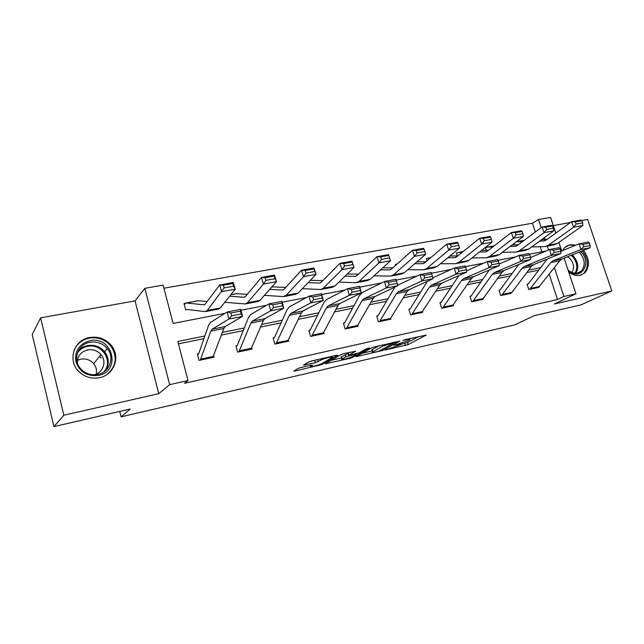 <?xml version="1.0" encoding="UTF-8"?>
<svg xmlns="http://www.w3.org/2000/svg" width="644" height="644" viewBox="0 0 644 644"><rect width="100%" height="100%" fill="white"/><g stroke="black" fill="none" stroke-linecap="round" stroke-linejoin="round"><path stroke-width="0.97" d="M385.088 350.022L408.175 344.604L426.296 335.065L405.076 339.662L402.919 340.418L406.308 339.815C409.286 339.171 410.437 339.171 409.745 339.799L407.7 340.934L393.903 345.273L397.155 344.733C400.109 344.089 401.252 344.073 400.592 344.685L385.088 350.022M99.466 377.69C114.165 375.033 120.782 356.679 111.396 345.562C105.68 338.881 98.411 336.2 89.58 337.504C73.505 339.887 67.016 361.421 79.51 372.184C85.29 377.231 91.939 379.066 99.466 377.69M568.684 271.905C572.444 274.908 576.267 276.051 580.147 275.326L584.728 272.984C590.081 266.463 589.663 258.928 583.464 250.387M575.857 245.147L569.924 244.696L564.603 247.626L562.615 250.597M300.837 367.539L297.939 368.513L293.809 371.041L295.129 371L321.944 364.512L337.73 355.287L336.466 355.287L311.752 360.922L308.766 361.928L303.525 365.116L315.383 362.693L320.929 360.149C323.465 358.531 334.59 355.891 332.248 357.452L321.718 363.643C319.255 365.188 308.428 367.772 310.641 366.283L312.573 365.116L311.285 365.14L300.837 367.539M53.959 426.61L32.2 334.478L40.62 317.862L63.82 415.211L53.959 426.61L130.201 409.004L121.104 416.853L514.492 324.922L534.254 315.681L580.944 304.894L611.8 290.951L554.387 303.968L575.961 293.809L563.927 296.498L557.503 299.549L184.53 383.301L188.016 380.548L169.654 384.645L144.836 288.303L163.117 285.107L173.107 323.425L224.998 313.346M63.82 415.211L158.754 393.685L169.654 384.645M356.003 356.647L382.319 350.578L399.771 341.119L372.61 347.374L356.003 356.647M349.789 358.378L325.349 363.763L341.223 354.53L344.194 353.532L355.705 351.181L348.782 355.142L349.982 355.134L359.529 352.638L366.621 348.646L369.511 347.945L352.614 357.436L349.789 358.378L349.612 357.75M611.8 290.951L587.602 219.443L581.516 220.538M119.76 411.411L121.104 416.853M557.503 299.549L549.211 274.288M538.778 270.102L526.792 272.557M510.346 275.922L497.514 278.546M480.955 281.935L467.222 284.753M450.534 288.166L435.843 291.168M419.043 294.606L403.337 297.826M386.416 301.287L369.632 304.725M352.59 308.21L334.655 311.881M317.508 315.391L298.349 319.311M281.09 322.845L260.619 327.031M243.263 330.589L221.391 335.065M203.931 338.639L178.436 343.856M527.967 284.084L527.082 284.27L528.788 289.542L539.237 286.934M499.913 290.017L498.995 290.211L500.702 295.572L511.497 292.859M489.319 269.941L471.255 295.838L469.967 296.353L471.682 301.811L482.96 299.388L482.831 298.977M458.866 275.568L441.261 302.181L439.949 302.704L441.663 308.259L453.328 305.755L453.183 305.296M409.906 309.064L408.892 309.273L410.606 314.932L422.681 312.34L422.52 311.825M377.795 315.858L376.74 316.075L378.455 321.847L390.956 319.158L390.779 318.571M357.026 326.452L346.247 328.754L362.057 300.619L363.892 298.727L386.255 287.989L384.565 281.484L362.282 292.497L359.553 295.371L344.806 322.572L343.437 323.127L345.144 329.004L358.096 326.218L357.895 325.542M311.744 336.176L326.411 307.816L328.126 305.908L349.281 295.29L347.575 288.649L326.508 299.557L323.948 302.447L310.303 329.873L308.919 330.428L310.617 336.426L324.045 333.536L323.819 332.747M274.272 337.754L273.104 338.003L274.803 344.121L288.737 341.127L288.472 340.193M237.153 345.611L235.937 345.868L237.628 352.107L252.094 349L251.788 347.889M212.802 357.444L200.292 360.117L210.813 331.121L212.118 329.205L228.902 319.054L227.179 311.978L210.483 322.451L208.543 325.365L198.795 353.443L197.338 354.031L199.012 360.407L214.041 357.17L213.687 355.842M535.325 232.017L532.435 223.235L163.922 288.214M541.821 251.812L540.155 246.724M513.896 243.593L514.306 244.849M486.341 247.481L485.423 247.65L486.268 250.283M457.337 252.867L456.387 253.044L457.296 255.926M427.35 258.429L426.376 258.614L427.044 260.788M396.334 264.185L395.327 264.37L395.617 265.336M224.667 302.479L225.923 302.245M185.287 303.348L184.031 303.582L185.681 309.844L187.388 309.523M158.754 393.685L135.055 300.877L40.62 317.862M135.055 300.877L144.836 288.303M532.435 223.235L538.537 219.499L550.588 217.39L555.804 233.096M570.423 222.534L553.317 225.609M204.856 335.975L177.816 341.473L188.016 380.548M540.646 267.654L528.627 270.102M512.157 273.45L499.293 276.075M482.686 279.448L468.921 282.249M452.193 285.654L437.469 288.649M420.621 292.078L404.875 295.282M387.905 298.736L371.073 302.157M353.991 305.634L335.999 309.289M318.804 312.791L299.581 316.703M282.273 320.221L261.73 324.399M244.318 327.949L222.373 332.409M563.927 296.498L554.412 267.638M558.903 242.434L561.729 250.959M564.112 258.131L575.961 293.809M548.575 249.953L547.311 246.129M545.122 239.479L544.494 237.564M541.21 227.614L538.537 219.499M240.993 310.239L266.6 305.264M282.233 302.229L306.512 297.512M321.807 294.541L344.838 290.066M359.811 287.16L381.667 282.917M396.326 280.068L417.087 276.034M431.512 273.233L451.17 269.417M465.387 266.656L484.006 263.042M498.013 260.321L515.651 256.892M529.449 254.211L546.168 250.967M78.318 350.875L79.341 350.594M400.81 344.355L407.547 342.511L418.833 336.53M362.097 353.25L372.103 350.948M378.728 351.286L395.15 342.358L383.011 346.126L372.401 351.986C371.733 352.614 372.924 352.598 375.983 351.922L378.728 351.286M371.91 350.304L371.773 349.837L379.582 345.466M341.537 357.975L331.233 360.342M348.959 352.445L348.187 353.089M342.149 358.925L341.859 359.102C339.758 360.535 350.103 358.032 352.671 356.502L356.543 354.305L355.359 354.329L345.844 356.816L342.149 358.925L341.513 356.736L341.352 357.331M341.513 356.736L348.332 353.588M309.329 361.662L317.13 359.698M523.814 240.357L516.391 241.709M541.693 239.6L547.07 239.407M582.659 222.88L581.798 220.699L575.309 221.866L576.171 224.056L582.659 222.88L582.892 225.521L557.35 243.529L554.001 244.849L545.919 246.394M582.892 225.521L573.643 227.219L548.31 245.259L544.993 246.572L531.606 246.95M576.171 224.056L573.643 227.219L571.502 221.753L580.759 220.087L581.798 220.699M539.72 241.033L544.027 240.872L546.281 239.979L571.502 221.753L575.309 221.866M516.238 241.83L522.485 241.613M538.473 287.457L529.698 289.341L550.781 262.567L553.124 260.723L580.832 249.566L579.197 243.77L560.868 251.321M547.175 259.105L528.338 283.771L527.154 284.503M538.505 287.449L559.797 260.748L562.164 258.904L590.081 247.747L580.832 249.566L583.681 246.765L590.162 245.493L589.51 243.182L583.021 244.446L583.681 246.765M583.021 244.446L579.197 243.77L588.447 241.983L589.51 243.182M590.081 247.747L590.162 245.493M565.392 249.453L571.083 247.111M580.711 251.49L581.194 252.013C592.536 263.774 580.252 281.75 568.217 270.496M568.089 270.11C572.943 273.885 577.322 274.239 581.242 271.156C585.517 265.851 585.114 259.782 580.051 252.963L579.214 252.086M567.606 256.731L570.334 258.993C574.005 263.782 574.52 268.274 571.88 272.468M581.113 275.069L583.665 273.386C589.01 266.858 588.56 259.339 582.313 250.846M574.569 245.678C571.341 244.744 568.419 245.026 565.81 246.531M89.87 340.708C112.66 335.387 121.668 371.258 98.403 375.42C87.173 376.619 79.671 372.055 75.903 361.711C74.551 350.924 79.204 343.92 89.87 340.708M97.84 374.406C109.697 372.296 114.986 357.396 107.25 348.525C102.67 343.316 96.906 341.248 89.951 342.302C77.216 344.234 72.015 361.179 81.74 369.825C86.36 373.979 91.73 375.508 97.84 374.406M77.425 360.334L80.766 359.175C85.926 358.346 90.232 359.835 93.67 363.643C96.157 366.766 97.011 370.236 96.23 374.043M77.304 362.693C77.522 355.995 80.967 351.737 87.648 349.917C92.978 349.08 97.421 350.642 100.979 354.586C107.097 361.405 103.088 373.053 93.903 374.792M107.097 374.438C116.403 366.106 117.659 356.671 110.873 346.134C105.205 339.509 98.001 336.852 89.242 338.148C82.054 339.742 76.998 343.791 74.068 350.296M79.156 350.763L78.238 351.028M101.132 358.032L99.595 356.301M87.391 350.272L86.578 350.175M512.149 244.913L518.315 244.736M553.341 228.193L552.48 225.972L545.766 227.187L546.619 229.417L553.341 228.193L553.671 230.874L528.813 248.978L525.552 250.291L517.132 251.909M553.671 230.874L544.091 232.629L519.458 250.766L516.23 252.078L502.272 252.376M546.619 229.417L544.091 232.629L541.95 227.058L551.538 225.336L552.48 225.972M510.12 246.443L515.24 246.29L517.438 245.388L541.95 227.058L545.766 227.187M485.528 247.988L487.492 247.071L492.845 246.918M481.543 250.395L488.571 250.234M522.96 233.708L522.107 231.446L515.144 232.701L515.997 234.971L522.96 233.708L523.403 236.42L499.293 254.622L496.121 255.926L487.347 257.608M523.403 236.42L513.461 238.24L489.609 256.473L486.47 257.777L471.891 257.97M515.997 234.971L513.461 238.24L511.328 232.556L521.27 230.777L522.107 231.446M479.466 252.021L485.463 251.885L487.597 250.991L511.328 232.556L515.144 232.701M456.499 253.398L458.456 252.456L462.151 252.376M501.62 295.379L522.018 268.371L524.297 266.511L551.304 255.402L549.654 249.494L530.527 257.552M518.734 264.451L500.267 289.703L499.076 290.468M501.644 295.363L510.74 293.414L511.924 292.376L531.34 266.487L533.643 264.636L560.884 253.511L551.304 255.402L554.154 252.561L560.868 251.241L560.208 248.882L553.486 250.194L554.154 252.561M553.486 250.194L549.654 249.494L559.234 247.642L560.208 248.882M560.884 253.511L560.868 251.241M472.624 301.609L492.249 274.368L494.455 272.509L520.698 261.44L519.04 255.427L499.092 264.048M470.933 296.143L470.056 296.626M472.648 301.593L482.05 299.581L483.193 298.534L501.901 272.42L504.131 270.561L530.624 259.484L520.698 261.44L523.54 258.558L530.503 257.197L529.843 254.799L522.88 256.151L523.54 258.558M522.88 256.151L519.04 255.427L528.974 253.503L529.843 254.799M530.624 259.484L530.503 257.197M449.818 256.038L457.771 255.918M491.469 239.423L490.615 237.121L483.386 238.417L484.24 240.735L491.469 239.423L492.016 242.168L468.727 260.466L465.66 261.762L456.516 263.509M492.016 242.168L481.704 244.052L458.697 262.382L455.662 263.678L440.432 263.75M484.24 240.735L481.704 244.052L479.579 238.264L489.883 236.412L490.615 237.121M447.693 257.785L454.624 257.681L456.693 256.795L479.579 238.264L483.386 238.417M426.489 259.001L428.429 258.027L430.345 257.994M416.918 261.85L425.853 261.794M458.786 245.356L457.94 242.997L450.438 244.35L451.283 246.716L458.786 245.356L459.454 248.125L437.059 266.511L434.104 267.807L424.573 269.627M459.454 248.125L448.755 250.089L426.674 268.5L423.752 269.788L407.813 269.699M451.283 246.716L448.755 250.089L446.638 244.181L457.329 242.257L457.94 242.997M414.744 263.726L422.689 263.686L424.67 262.8L446.638 244.181L450.438 244.35M395.456 264.797L397.356 263.782M382.761 267.832L392.776 267.88M424.855 251.514L424.01 249.107L416.217 250.516L417.062 252.931L424.855 251.514L425.652 254.316L404.239 272.782L401.405 274.062L391.455 275.97M425.652 254.316L414.543 256.352L393.468 274.843L390.667 276.123L373.979 275.841M417.062 252.931L414.543 256.352L412.434 250.323L423.535 248.326L424.01 249.107M380.54 269.86L389.572 269.908L391.48 269.031L412.434 250.323L416.217 250.516M442.645 308.049L461.434 280.583L463.559 278.707L488.957 267.711L487.291 261.577L466.514 270.81M440.955 302.487L440.045 303.002M452.362 305.964L471.432 278.57L473.582 276.695L499.261 265.674L488.957 267.711L491.799 264.789L499.019 263.372L498.351 260.925L491.131 262.325L491.799 264.789M491.131 262.325L487.291 261.577L497.595 259.58L498.351 260.925M499.261 265.674L499.019 263.372M421.675 312.557L411.637 314.707L429.5 287.023L431.536 285.139L456.016 274.215L454.342 267.96L432.728 277.87M427.391 281.299L410.228 308.742L408.996 309.603M421.699 312.541L439.86 284.938L441.929 283.054L466.707 272.106L456.016 274.215L458.85 271.245L466.353 269.772L465.676 267.284L458.182 268.741L458.85 271.245M458.182 268.741L454.342 267.96L465.032 265.892L465.676 267.284M466.707 272.106L466.353 269.772M379.501 321.622L396.398 293.696L398.338 291.804L421.812 280.969L420.121 274.594L397.686 285.252M394.933 287.071L378.092 315.536L376.853 316.437M389.918 319.384L407.145 291.531L409.109 289.647L432.913 278.772L421.812 280.969L424.638 277.958L432.43 276.429L431.746 273.885L423.953 275.399L424.638 277.958M423.953 275.399L420.121 274.594L431.23 272.444L431.746 273.885M432.913 278.772L432.43 276.429M344.54 322.877L343.55 323.521M388.388 282.322L384.565 281.484L396.108 279.246L397.807 285.711L386.255 287.989L389.073 284.93L397.171 283.344L396.495 280.744L388.388 282.322L389.073 284.93M357.042 326.436L373.206 298.373L375.074 296.482L397.807 285.711L397.171 283.344M396.108 279.246L396.495 280.744M310.062 330.179L309.039 330.871M351.399 289.518L347.575 288.649L359.594 286.322L361.292 292.915L349.281 295.29L352.083 292.183L360.511 290.533L359.827 287.884L351.399 289.518L352.083 292.183M322.934 333.777L337.979 305.481L339.742 303.574L361.292 292.915L360.511 290.533M359.594 286.322L359.827 287.884M275.97 343.864L289.373 315.278L290.967 313.37L310.794 302.889L309.08 296.103L289.341 306.89L286.974 309.788L274.521 337.44L273.249 338.502M312.887 297.013L309.08 296.103L321.589 293.68L323.304 300.418L310.794 302.889L313.572 299.734L322.346 298.011L321.662 295.306L312.887 297.013L313.572 299.734M275.986 343.856L287.602 341.36L301.4 312.855L303.034 310.947L323.304 300.418L322.346 298.011M321.589 293.68L321.662 295.306M250.894 349.257L238.86 351.833L250.87 323.047L252.327 321.131L270.705 310.802L268.983 303.879L250.701 314.514L248.528 317.42L237.378 345.289L236.09 346.44M272.766 304.821L268.983 303.879L282.016 301.352L283.738 308.235L270.705 310.802L273.459 307.599L282.603 305.803L281.911 303.042L272.766 304.821L273.459 307.599M250.91 349.241L263.372 320.519L264.877 318.611L283.738 308.235L282.603 305.803M282.016 301.352L281.911 303.042M347.285 273.982L358.45 274.159M389.604 257.914L388.759 255.459L380.668 256.916L381.506 259.387L389.604 257.914L390.53 260.748L370.195 279.287L367.491 280.559L357.106 282.547M390.53 260.748L378.986 262.865L359.014 281.428L356.357 282.692L338.857 282.161M381.506 259.387L378.986 262.865L376.893 256.706L388.429 254.63L388.759 255.459M345.023 276.179L355.23 276.365L357.042 275.495L376.893 256.706L380.668 256.916M310.392 280.285L322.821 280.663M352.952 264.563L352.115 262.06L343.687 263.573L344.524 266.093L352.952 264.563L354.023 267.437L342.012 269.635L339.935 263.34L351.938 261.182L354.023 267.437L334.864 286.041L332.296 287.296L321.453 289.373M344.524 266.093L342.012 269.635L323.256 288.262L320.736 289.51L302.366 288.665M308.098 282.684L319.585 283.07L321.292 282.209L339.935 263.34L343.687 263.573M352.115 262.06L351.938 261.182M272.839 286.91L285.799 287.377M314.803 271.486L313.974 268.926L305.208 270.504L306.037 273.08L314.803 271.486L316.035 274.392L303.533 276.678L301.473 270.247L313.966 268.001L316.035 274.392L298.164 293.052L295.757 294.292L284.415 296.465M306.037 273.08L303.533 276.678L286.097 295.363L283.263 296.594L264.418 295.338M269.675 289.365L282.555 290.033L284.149 289.18L301.473 270.247L305.208 270.504M313.974 268.926L313.966 268.001M236.187 293.704L247.312 294.316M275.085 278.699L274.264 276.075L265.127 277.725L265.94 280.357L275.085 278.699L276.485 281.637L263.46 284.02L261.416 277.443L274.441 275.101L276.485 281.637L260.015 300.346L257.777 301.569L245.911 303.839M225.432 302.342L245.284 303.96L247.465 302.744L263.46 284.02L265.94 280.357M229.667 296.208L244.06 297.27L245.541 296.425L261.416 277.443L265.127 277.725M274.264 276.075L274.441 275.101M198.135 300.764L207.255 301.464M233.675 286.21L232.87 283.529L223.339 285.244L224.144 287.94L233.675 286.21L235.261 289.18L221.681 291.668L219.668 284.938L233.241 282.499L235.261 289.18L220.328 307.929L218.276 309.128L205.855 311.511M187.356 309.514L205.283 311.616L207.271 310.424L224.144 287.94M184.256 304.443L186.14 302.986L204.019 304.797L205.372 303.968L219.668 284.938L223.339 285.244M232.87 283.529L233.241 282.499M198.61 353.757L197.507 354.691M230.938 312.96L227.179 311.978L240.767 309.345L242.49 316.373L228.902 319.054L231.631 315.802L241.17 313.934L240.478 311.108L230.938 312.96L231.631 315.802M212.81 357.428L223.822 328.496L225.183 326.58L242.49 316.373L241.17 313.934M240.767 309.345L240.478 311.108M406.187 339.412L406.308 339.815M407.547 342.511L408.175 344.604M404.762 343.445L405.39 345.53M382.109 349.869L382.319 350.578M356.889 356.156L357.042 356.704M395.03 341.948L395.15 342.358M392.22 342.592L392.341 343.002M382.617 344.782L383.011 346.126M372.208 349.563L372.836 351.713M326.419 363.136L326.589 363.739M348.251 352.856L348.895 355.077M352.389 356.647L352.614 357.436M355.247 353.926L355.359 354.329M348.082 353.645L348.726 355.85M345.2 354.611L345.844 356.816M310.609 365.293L310.851 366.146M320.575 358.909L320.929 360.149M317.701 359.561L318.305 361.703M314.739 360.431L315.383 362.693M304.668 364.423L304.862 365.1M321.694 363.659L321.944 364.512M318.917 364.818L319.102 365.47M294.944 370.34L295.129 371M545.009 240.647L543.649 240.904M557.35 243.529L548.31 245.259M524.28 240.276L516.343 241.75M550.781 262.567L559.797 260.748M553.124 260.723L562.164 258.904M530.914 288.303L539.72 286.411M572.226 254.887L573.683 256.312C578.28 262.269 578.996 267.92 575.825 273.257M574.963 273.225C577.998 268.065 577.298 262.615 572.87 256.884L571.212 255.29M78.447 350.626C80.911 348.002 83.945 346.319 87.56 345.57C94.435 344.516 100.142 346.561 104.666 351.704C109.134 357.847 109.456 364.118 105.624 370.509M103.845 371.886C113.819 361.381 101.929 342.874 87.463 346.4C83.318 347.269 80.009 349.362 77.538 352.662M516.198 246.064L514.87 246.314M528.813 248.978L519.458 250.766M494.214 245.847L487.725 247.054M486.389 251.667L485.101 251.909M499.293 254.622L489.609 256.473M463.068 251.627L458.681 252.44M522.018 268.371L531.34 266.487M524.297 266.511L533.643 264.636M502.819 294.324L511.924 292.376M492.249 274.368L501.901 272.42M494.455 272.509L504.131 270.561M473.783 300.555L483.193 298.534M455.525 257.471L454.278 257.705M468.727 260.466L458.697 262.382M430.796 257.616L428.646 258.011M423.559 263.477L422.343 263.702M437.059 266.511L426.674 268.5M390.409 269.707L389.25 269.925M404.239 272.782L393.468 274.843M442.661 308.041L452.386 305.948M461.434 280.583L471.432 278.57M463.559 278.707L473.582 276.695M443.756 306.987L453.489 304.902M429.5 287.023L439.86 284.938M431.536 285.139L441.929 283.054M412.683 313.652L422.754 311.495M379.525 321.606L389.942 319.368M396.398 293.696L407.145 291.531M398.338 291.804L409.109 289.647M380.507 320.551L390.948 318.313M362.057 300.619L373.206 298.373M363.892 298.727L375.074 296.482M347.18 327.699L357.992 325.381M311.76 336.168L322.95 333.761M326.411 307.816L337.979 305.481M328.126 305.908L339.742 303.574M312.638 335.105L323.843 332.698M289.373 315.278L301.4 312.855M290.967 313.37L303.034 310.947M276.791 342.793L288.423 340.298M250.87 323.047L263.372 320.519M252.327 321.131L264.877 318.611M239.592 350.763L251.667 348.179M356.027 276.171L354.916 276.381M370.195 279.287L359.014 281.428M320.334 282.877L319.287 283.078M334.864 286.041L323.256 288.262M283.263 289.848L282.273 290.033M298.164 293.052L286.097 295.363M273.45 286.797L271.639 287.127M225.883 302.245L225.448 302.326M244.72 297.093L243.802 297.27M260.015 300.346L247.465 302.744M236.759 293.6L230.874 294.694M204.623 304.628L203.778 304.789M220.328 307.929L207.271 310.424M198.658 300.668L186.14 302.986M210.813 331.121L223.822 328.496M212.118 329.205L225.183 326.58M200.944 359.054L213.494 356.365M111.396 345.562L110.897 346.166M400.254 343.566L400.455 344.234M409.407 338.68L409.608 339.332M395.754 341.787L395.899 342.254M371.773 349.837L372.401 351.986M348.138 352.928L348.782 355.142M341.231 356.921L341.859 359.102M356.357 353.669L356.502 354.16M310.376 365.349L310.641 366.283M331.926 356.325L332.119 357.001M544.639 240.759L544.027 240.872M577.322 273.112L581.242 271.156M100.979 354.586L93.67 363.643M107.25 348.525L104.666 351.704C109.11 357.911 109.359 364.238 105.431 370.678M105.455 352.751L104.859 353.484M515.844 246.177L515.24 246.29M494.262 245.815L487.492 247.071M486.043 251.78L485.463 251.885M463.116 251.595L458.456 252.456M455.195 257.576L454.624 257.681M430.836 257.576L428.429 258.027M423.229 263.581L422.689 263.686M390.095 269.812L389.572 269.908M355.73 276.276L355.23 276.365M320.052 282.982L319.585 283.07M282.998 289.945L282.555 290.033M273.273 286.797L271.671 287.095M244.478 297.19L244.06 297.27M236.589 293.6L230.898 294.654M198.513 300.668L185.995 302.986"/></g></svg>
